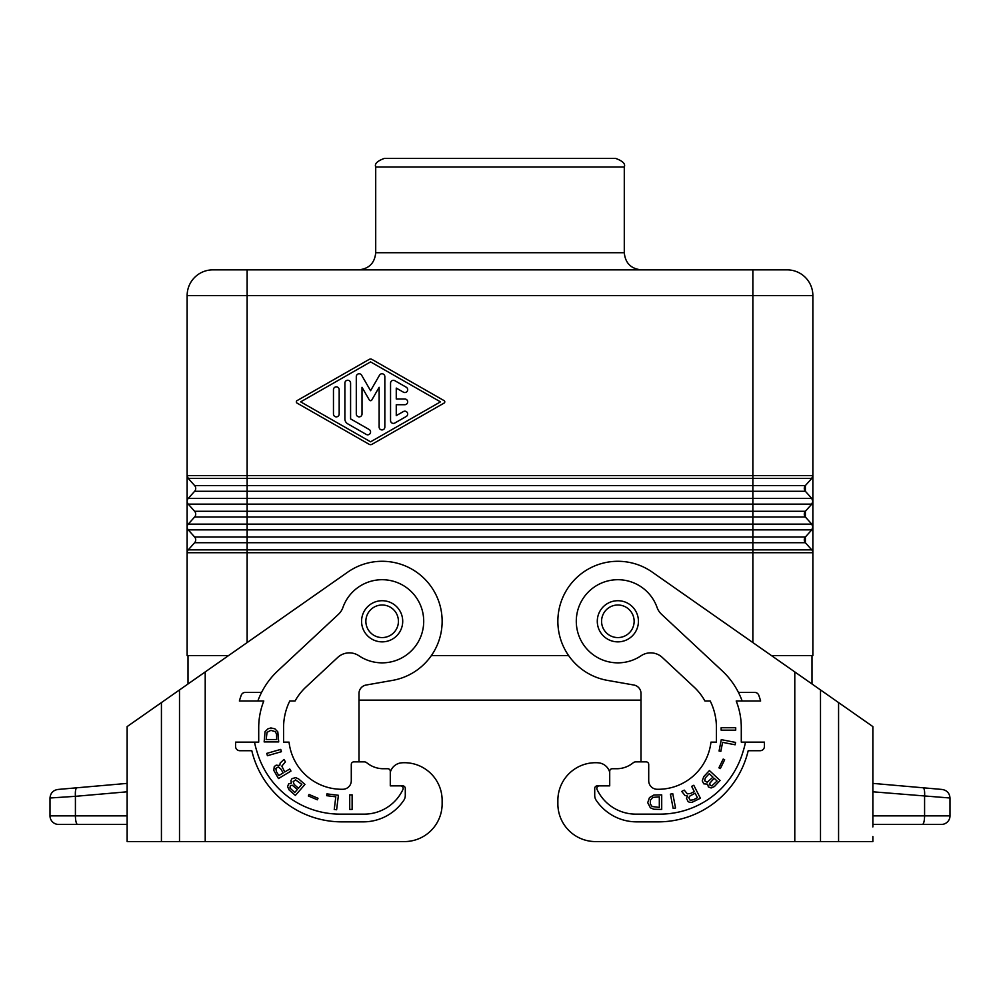 <?xml version="1.0" encoding="UTF-8"?>
<svg xmlns="http://www.w3.org/2000/svg" width="1000" height="1000" viewBox="0 0 1000 1000"><rect width="100%" height="100%" fill="white"/><g stroke="black" fill="none" stroke-linecap="round" stroke-linejoin="round"><path stroke-width="1.5" d="M805.375 485.575L811.762 478.425L812.862 475.575A4.288 4.288 0 0 1 811.762 478.425L752.862 478.425L752.862 485.575L805.375 485.575A4.288 4.288 0 0 0 805.375 491.287L805.375 485.575M246.875 269.862L787.138 269.862L752.862 269.862L752.862 475.575L247.138 475.575L247.138 295.575L812.862 295.575A25.712 25.712 0 0 0 787.138 269.862M228.575 655.575L187.138 655.575L187.138 475.575L188.238 478.425L194.625 485.575A4.288 4.288 0 0 1 194.625 491.287L188.238 498.425A4.288 4.288 0 0 0 188.238 504.137L194.625 511.287A4.288 4.288 0 0 1 194.625 517L188.238 524.138A4.288 4.288 0 0 0 188.238 529.862L194.625 537L805.375 537L811.762 529.862A4.288 4.288 0 0 0 811.762 524.138L812.862 527L812.862 501.287L811.762 504.137L805.375 511.287L805.375 517A4.288 4.288 0 0 1 805.375 511.287L247.138 511.287L247.138 504.137L811.762 504.137A4.288 4.288 0 0 0 811.762 498.425L812.862 501.287L812.862 295.575M194.625 542.712L247.138 542.712L247.138 529.862L188.238 529.862A4.288 4.288 0 0 1 188.238 524.138L247.138 524.138L247.138 529.862L811.762 529.862L812.862 527L812.862 552.712L187.138 552.712A4.288 4.288 0 0 1 188.238 549.862L194.625 542.712A4.288 4.288 0 0 0 194.625 537L188.238 529.862L194.625 537M276.163 765.163L274.25 766.575L273.8 770.413L278.475 778.562L290.975 771.062L289.738 769L284.738 772L281.825 766.1L285.45 761.875L283.988 759.45L280.188 763.012L279.788 765.537L276.163 765.163M188.238 478.425L194.625 485.575L188.238 478.425L247.138 478.425L247.138 475.575L187.138 475.575A4.288 4.288 0 0 0 188.238 478.425A4.288 4.288 0 0 1 187.138 475.575L187.138 295.575L247.138 295.575L247.138 269.862L212.862 269.862A25.712 25.712 0 0 0 187.138 295.575L187.138 295.575M568.612 655.575L431.388 655.575M752.862 642.562L752.862 549.862L247.138 549.862L247.138 542.712L805.375 542.712L811.762 549.862A4.288 4.288 0 0 1 812.862 552.712L812.862 655.575L771.425 655.575M375.712 167L624.288 167C625.625 163.875 622.775 161.025 615.712 158.425L384.288 158.425C377.225 161.025 374.375 163.875 375.712 167L375.712 252.712C374.7 263.125 368.988 268.837 358.575 269.862M609.712 158.425L500 158.425M194.625 511.287L188.238 504.137L194.625 511.287L247.138 511.287L247.138 524.138L752.862 524.138L752.862 549.862L811.762 549.862M371.987 444.3L444.062 403.1A1.425 1.425 0 0 0 444.062 400.613L371.987 359.425A2.85 2.85 0 0 0 369.15 359.425L297.075 400.613A1.425 1.425 0 0 0 297.075 403.1L369.15 444.3A2.85 2.85 0 0 0 371.987 444.3M805.375 542.712A4.288 4.288 0 0 1 805.375 537L805.375 542.712M194.625 491.287L805.375 491.287L811.762 498.425L752.862 498.425L752.862 524.138L811.762 524.138L805.375 517L194.625 517M617.863 600.712A20.575 20.575 0 0 1 638.425 621.287A20.575 20.575 0 0 1 617.863 641.862A20.575 20.575 0 0 1 597.288 621.287A20.575 20.575 0 0 1 617.863 600.712M382.137 600.712A20.575 20.575 0 0 1 402.713 621.287A20.575 20.575 0 0 1 382.137 641.862A20.575 20.575 0 0 1 361.575 621.287A20.575 20.575 0 0 1 382.137 600.712M641 700.138L359 700.138M812 655.575L812 683.975M188 655.575L188 683.975M557.863 800.425L557.863 803.863L557.863 800.425A37.713 37.713 0 0 1 598.175 762.8A12.862 12.862 0 0 1 609.712 772.337L609.712 785.863L597.288 785.863A2.575 2.575 0 0 0 594.712 788.425L594.712 795.487A8.575 8.575 0 0 0 596.175 800.263A48.863 48.863 0 0 0 636.712 821.862L658.138 821.862A92.575 92.575 0 0 0 748.2 750.713L760.138 750.713A4.288 4.288 0 0 0 764.425 746.425L764.425 742.138L741.287 742.138L741.287 727.575A72 72 0 0 0 736.2 701L760.638 701A95.138 95.138 0 0 0 758.775 695.263A4.288 4.288 0 0 0 754.737 692.425L738.438 692.425A77.575 77.575 0 0 0 722.188 670.837L661.525 614.275A17.138 17.138 0 0 1 657.062 607.45A41.575 41.575 0 0 0 600.763 583.387A41.575 41.575 0 0 0 581.538 641.5A41.575 41.575 0 0 0 641.062 655.775A17.138 17.138 0 0 1 662.312 657.463L694.137 687.138A55.287 55.287 0 0 1 704.912 701L710.225 701A60 60 0 0 1 716.425 727.575L716.425 742.138L710.95 742.138A53.137 53.137 0 0 1 658.138 789.287L657.288 789.287A8.575 8.575 0 0 1 648.713 780.713L648.713 764.425A2.575 2.575 0 0 0 646.137 761.862L635.862 761.862A4.288 4.288 0 0 0 633.288 762.712A26.175 26.175 0 0 1 617.863 768.713L612.288 768.713L617.863 768.713M595.575 841.575L794.788 841.575L595.575 841.575A37.713 37.713 0 0 1 557.863 803.863M609.712 771.287L609.712 772.337L609.712 771.287A2.575 2.575 0 0 1 612.288 768.713M872.862 826.938L872.862 726.587L652.275 572.137A60 60 0 0 0 562.425 598.325A60 60 0 0 0 607.438 680.375L633.913 685.037A8.575 8.575 0 0 1 641 693.487L641 761.862L635.862 761.862M794.788 671.925L794.788 841.575L872.862 841.575L872.862 836.55M742.163 701A77.575 77.575 0 0 0 738.438 692.425M599.4 785.863A2.575 2.575 0 0 0 597.075 789.525A42.862 42.862 0 0 0 635.862 814.137L659.862 814.137A86.575 86.575 0 0 0 742.913 751.988A77.575 77.575 0 0 0 745.475 742.138M649.475 797.588L653.85 795.037L661.712 794.85L661.712 809.425L653.85 809.25L650.35 807.788L647.725 802.688L649.475 797.588M721.137 727.738L735.713 727.738L735.713 730.15L721.137 730.15L721.137 727.738M689.412 802.225L688.138 801.637L686.488 798.4L687.5 796.038L685 795.475L681.712 791.425L684.25 790.138L687.362 793.863L690.588 793.45L694.287 791.562L691.65 786.363L693.787 785.275L700.4 798.263L691.95 802.362L689.412 802.225M722.6 742.35L720.85 751.363L719.062 751.012L721.275 739.65L735.575 742.425L735.113 744.788L722.6 742.35M720.375 768.55L718.9 767.837L723.175 759.062L724.65 759.775L720.375 768.55M709.412 770.55L720.062 780.487L714.4 786.562L711.1 787.975L708.363 786.912L707.675 784.175L703.763 783.825L702.25 780.913L703.75 776.625L709.412 770.55M673.175 808.45L670.4 794.15L672.763 793.688L675.537 807.987L673.175 808.45M650.35 800.325L650.35 803.962L652.1 806.513L659.312 807.425L659.312 796.862L652.75 797.4L650.35 800.325M693.337 799.812L697.438 797.725L695.113 793.188L689.938 796.025L688.8 797.625L690.125 800.225L693.337 799.812M711.775 785.913L717.1 781.012L714.163 778.275L709.825 783.2L710 785.15L711.775 785.913M705.362 777.837L704.638 780.75L707.212 782.25L712.962 777.163L709.237 773.675L705.362 777.837M872.862 726.587L872.862 783.388L923.112 787.788L872.862 783.388M942.175 789.463C946.95 790.312 949.562 793.162 950 798C949.562 793.162 946.95 790.312 942.175 789.463L923.112 787.788C924.375 788.425 924.862 791.263 924.587 796.325L924.587 815.863L872.862 815.863L872.862 740.3M872.862 824.425L941.425 824.425A8.575 8.575 0 0 0 950 815.863A8.575 8.575 0 0 1 941.425 824.425M872.862 791.8L950 798L950 815.863L924.587 815.863A8.575 2.212 -90 0 1 922.375 824.425M404.425 841.575L205.212 841.575L205.212 671.925L179.5 689.938L179.5 841.575L404.425 841.575A37.713 37.713 0 0 0 442.137 803.863L442.137 800.425A37.713 37.713 0 0 0 401.825 762.8A12.862 12.862 0 0 0 390.288 772.337L390.288 785.863L402.713 785.863A2.575 2.575 0 0 1 405.288 788.425L405.288 795.487A8.575 8.575 0 0 1 403.825 800.263A48.863 48.863 0 0 1 363.288 821.862L341.863 821.862A92.575 92.575 0 0 1 251.8 750.713L239.862 750.713A4.288 4.288 0 0 1 235.575 746.425L235.575 742.138L258.712 742.138L258.712 727.575A72 72 0 0 1 263.8 701L239.363 701A95.138 95.138 0 0 1 241.225 695.263A4.288 4.288 0 0 1 245.263 692.425L261.562 692.425A77.575 77.575 0 0 1 277.812 670.837L338.475 614.275A17.138 17.138 0 0 0 342.938 607.45A41.575 41.575 0 0 1 399.237 583.387A41.575 41.575 0 0 1 418.462 641.5A41.575 41.575 0 0 1 358.938 655.775A17.138 17.138 0 0 0 337.688 657.463L305.863 687.138A55.287 55.287 0 0 0 295.087 701L289.775 701A60 60 0 0 0 283.575 727.575L283.575 742.138L289.05 742.138A53.137 53.137 0 0 0 341.863 789.287L342.713 789.287A8.575 8.575 0 0 0 351.287 780.713L351.287 764.425A2.575 2.575 0 0 1 353.862 761.862L364.137 761.862A4.288 4.288 0 0 1 366.712 762.712A26.175 26.175 0 0 0 382.137 768.713L387.713 768.713A2.575 2.575 0 0 1 390.288 771.287L390.288 772.337L390.288 771.287M205.212 671.925L347.725 572.137A60 60 0 0 1 437.575 598.325A60 60 0 0 1 392.562 680.375L366.087 685.037A8.575 8.575 0 0 0 359 693.487L359 761.862L364.137 761.862M257.838 701A77.575 77.575 0 0 1 261.562 692.425M400.6 785.863A2.575 2.575 0 0 1 402.925 789.525A42.862 42.862 0 0 1 364.137 814.137L340.138 814.137A86.575 86.575 0 0 1 257.087 751.988A77.575 77.575 0 0 1 254.525 742.138M318 798.275L309.012 794.463L308.363 795.975L317.35 799.788L318 798.275M280.75 749.388L266.75 753.4L267.413 755.713L281.413 751.7L280.75 749.388M295.775 777.65L292.087 778.562L290.988 780.487L291.275 783.162L288.575 783.938L287.6 786.725L289.125 789.975L295.387 795.425L304.95 784.425L298.688 778.975L295.775 777.65M326.912 793.888L326.688 795.688L335.8 796.812L334.237 809.463L336.625 809.762L338.4 795.3L326.912 793.888M349.725 794.85L349.725 809.425L352.125 809.425L352.125 794.85L349.725 794.85M270.887 727.938L267.975 728.812L265.062 731.663L264.15 741.925L278.712 741.925L277.812 731.875L274.887 728.812L270.887 727.938M179.5 841.575L127.137 841.575L127.137 726.587L161.425 702.588L161.425 841.575M179.5 689.938L161.425 702.588M382.137 768.713L387.713 768.713M442.137 803.863L442.137 800.425M50 798L75.412 796.325C75.138 791.263 75.625 788.425 76.888 787.788L57.825 789.463C53.05 790.312 50.438 793.162 50 798L50 815.863A8.575 8.575 0 0 0 58.575 824.425L127.137 824.425M77.625 824.425A8.575 2.212 -90 0 1 75.412 815.863L50 815.863A8.575 8.575 0 0 0 58.575 824.425M76.888 787.788L127.137 783.388L76.888 787.788M290.387 785.512L292.337 785.275L297.4 789.438L294.775 792.463L289.938 788.025L290.387 785.512M294.188 784.475L293.163 781.663L295.575 779.887L301.825 784.362L298.475 788.213L294.188 784.475M267.062 732.312L270.887 730.35L275.262 731.663L276.537 734.062L276.712 739.525L266.15 739.525L267.062 732.312M276.438 771.637L275.8 768.45L278.3 766.95L280.812 769L283.175 772.938L278.8 775.562L276.438 771.637M300.663 401.863L370.575 361.9L440.475 401.863L370.575 441.812L300.663 401.863M396.262 404.712L404.825 404.712A2.85 2.85 0 0 0 407.675 401.863A2.85 2.85 0 0 0 404.825 399L396.262 399L396.262 388.088L403.4 392.163A2.85 2.85 0 0 0 407.3 391.125A2.85 2.85 0 0 0 406.25 387.225L394.837 380.7A2.85 2.85 0 0 0 390.55 383.162L390.55 420.55A2.85 2.85 0 0 0 394.837 423.013L406.25 416.488A2.85 2.85 0 0 0 407.3 412.6A2.85 2.85 0 0 0 403.4 411.55L396.262 415.625L396.262 404.712M333.462 389.7L333.462 414.025A2.85 2.85 0 0 0 336.325 416.875A2.85 2.85 0 0 0 339.175 414.025L339.175 389.7A2.85 2.85 0 0 0 336.325 386.838A2.85 2.85 0 0 0 333.462 389.7M369.338 399.988A1.425 1.425 0 0 0 371.812 399.988L379.137 387.3L379.137 427.075A2.85 2.85 0 0 0 381.987 429.925A2.85 2.85 0 0 0 384.837 427.075L384.837 376.637A2.85 2.85 0 0 0 379.513 375.213L370.575 390.712L361.625 375.213A2.85 2.85 0 0 0 356.3 376.637L356.3 414.025A2.85 2.85 0 0 0 359.15 416.875A2.85 2.85 0 0 0 362.013 414.025L362.013 387.3L369.338 399.988M350.588 418.888L350.588 383.113A2.85 2.85 0 0 0 347.738 380.25A2.85 2.85 0 0 0 344.888 383.113L344.888 418.888A5.713 5.713 0 0 0 347.738 423.837L366.287 434.438A2.85 2.85 0 0 0 370.188 433.387A2.85 2.85 0 0 0 369.137 429.5L350.588 418.888M188.238 549.862L247.138 549.862L247.138 642.562M194.625 485.575L247.138 485.575L247.138 498.425L752.862 498.425L752.862 485.575L247.138 485.575L247.138 478.425L752.862 478.425L752.862 475.575L812.862 475.575M365.863 621.287A16.287 16.287 0 0 1 382.137 605A16.287 16.287 0 0 1 398.425 621.287A16.287 16.287 0 0 1 382.137 637.575A16.287 16.287 0 0 1 365.863 621.287M624.288 167L624.288 252.712L375.712 252.712M188.238 504.137L247.138 504.137L247.138 498.425L188.238 498.425M601.575 621.287A16.287 16.287 0 0 1 617.863 605A16.287 16.287 0 0 1 634.138 621.287A16.287 16.287 0 0 1 617.863 637.575A16.287 16.287 0 0 1 601.575 621.287M838.575 702.588L838.575 841.575M820.5 689.938L820.5 841.575M127.137 791.8L75.412 796.325L75.412 815.863L127.137 815.863M624.288 252.712C625.3 263.125 631.013 268.837 641.425 269.862"/></g></svg>
